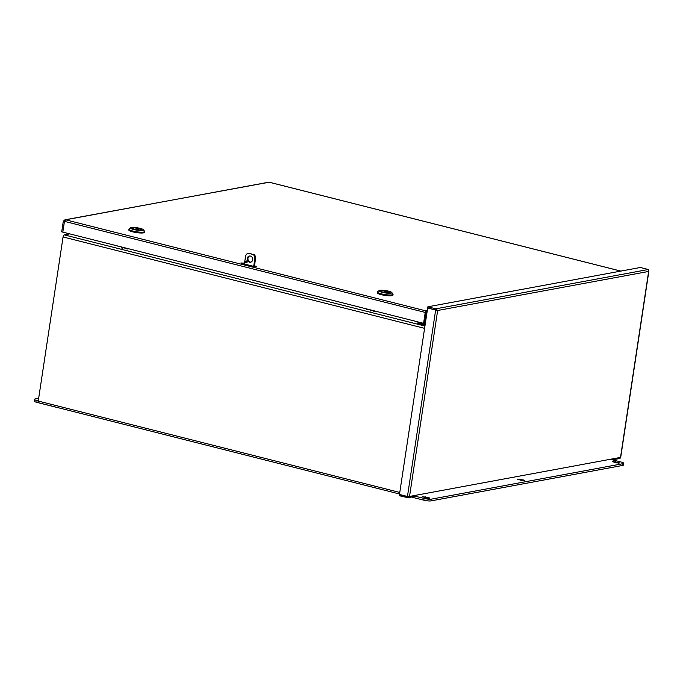 <?xml version="1.0" encoding="UTF-8"?>
<svg xmlns="http://www.w3.org/2000/svg" width="683" height="683" viewBox="0 0 683 683"><rect width="100%" height="100%" fill="white"/><g stroke="black" fill="none" stroke-linecap="round" stroke-linejoin="round"><path stroke-width="1.02" d="M38.922 402.791A1.964 0.905 -75.8 0 1 38.726 402.791A1.964 0.905 -75.8 0 1 38.248 401.058L63.067 236.967A1.964 0.905 -75.8 0 1 64.313 234.884L69.726 233.876M419.584 322.316L417.945 322.624L417.791 323.657L425.022 325.484M417.945 322.624L425.185 324.451M64.518 221.096L62.827 232.041M62.623 232.083L61.709 231.853L63.331 221.079L65.602 219.798L425.987 310.902L425.27 312.148L423.588 323.324L62.819 232.126L64.441 221.36L65.602 219.798L64.919 219.815L269.179 182.224M64.467 221.266L63.331 221.079M425.33 323.494L424.698 323.605L426.329 312.84L425.987 310.902L427.268 310.663M425.74 312.464L423.784 323.375L424.698 323.605M425.987 310.902L425.407 312.609L426.952 312.72M425.509 312.507L64.441 221.36M254.477 265.798L256.868 266.609L254.213 266.498L241.825 263.373L240.928 262.938L244.505 263.279M408.613 496.217L407.418 496.686L407.264 497.728L409.535 496.447L407.452 496.473L399.47 494.449L427.66 308.059L437.658 310.483L409.535 496.447L620.523 457.405L648.645 271.441L648.432 270.895L648.645 271.441L437.658 310.483L435.831 308.818L648.304 269.503L648.645 271.441M407.751 496.661L399.435 494.671L399.282 495.704L407.947 497.711M436.019 310.202L427.695 307.837L427.848 306.804L640.321 267.488L648.304 269.503M427.848 306.804L435.831 308.818L435.677 309.86L436.736 310.253L435.643 310.073L407.452 496.473M428.181 307.965L427.66 308.059M399.956 494.577L399.435 494.671M619.737 458.413L620.258 457.209M436.736 310.253L437.658 310.483M523.665 480.021L524.783 480.567L521.462 480.431L517.244 479.107L523.665 480.021L523.554 480.747M428.719 497.591L429.838 498.129L426.516 498.001L422.299 496.678L428.719 497.591L428.608 498.317M618.61 462.451L619.729 462.997L616.408 462.861L612.19 461.537L618.61 462.451L618.499 463.176M431.118 500.878L431.383 499.136A5.396 0.99 -171.4 0 1 424.1 498.445L423.836 500.195A5.396 0.99 8.6 0 0 431.118 500.878L622.768 465.422A5.396 0.99 8.6 0 0 623.459 465.055L623.724 463.305A5.396 0.99 -171.4 0 1 623.033 463.672L622.768 465.422M431.383 499.136L623.033 463.672M423.836 500.195L411.439 497.062M610.346 459.309L621.026 462.007A5.396 0.99 -171.4 0 1 623.724 463.305M413.428 495.747L424.1 498.445M38.666 398.3L35.106 398.957A5.396 0.99 -171.4 0 0 34.415 399.324A5.396 0.99 -171.4 0 0 37.113 400.622L38.274 400.912M56.057 407.17A1.801 1.562 79.5 0 1 55.665 407.128L36.848 402.372L37.113 400.622M34.415 399.324L34.15 401.075A5.396 0.99 8.6 0 0 36.848 402.372M246.554 260.991A0.896 0.777 -100.5 0 0 246.845 262.554M247.109 262.033A0.896 0.777 79.5 0 1 245.564 261.982A0.896 0.777 79.5 0 1 246.17 260.957A0.896 0.777 79.5 0 1 247.109 262.033M249.756 255.988A3.15 2.732 -100.5 0 0 250.892 262.127M252.667 259.813A3.15 2.732 79.5 0 1 247.272 259.625A3.15 2.732 79.5 0 1 249.389 256.031A3.15 2.732 79.5 0 1 252.667 259.813M244.394 264.022L245.581 256.202A3.603 3.125 79.5 0 1 248.023 253.444A3.603 3.125 79.5 0 1 249.201 253.487L252.3 254.272A3.603 3.125 79.5 0 1 254.87 258.55L253.683 266.37M249.201 253.487L249.935 253.35A3.603 3.125 -100.5 0 0 248.749 253.308L248.023 253.444M249.935 253.35L252.3 254.272M254.87 258.55L255.596 258.413A3.603 3.125 -100.5 0 0 253.034 254.136M255.596 258.413L254.366 266.541M128.933 229.146L128.805 229.966A7.94 1.46 8.6 0 0 136.438 232.596A7.94 1.46 8.6 0 0 144.497 232.34L144.625 231.52A7.94 1.46 -171.4 0 1 136.557 231.776A7.94 1.46 -171.4 0 1 128.933 229.146A7.94 1.46 -171.4 0 1 129.113 228.89L130.692 227.772A6.523 1.195 -171.4 0 1 131.384 227.533A6.523 1.195 -171.4 0 1 138.128 227.926A6.523 1.195 -171.4 0 1 143.353 229.684A6.523 1.195 -171.4 0 1 142.593 230.367A6.523 1.195 -171.4 0 1 134.679 229.744A6.523 1.195 -171.4 0 1 130.692 227.772M143.353 229.684L144.531 231.221A7.94 1.46 -171.4 0 1 144.625 231.52M132.92 227.926A4.73 0.871 8.6 0 0 132.365 228.421A4.73 0.871 8.6 0 0 136.856 229.812A4.73 0.871 8.6 0 0 141.56 229.812A4.73 0.871 8.6 0 0 138.666 228.378A4.73 0.871 8.6 0 0 132.92 227.926M134.209 229.428L138.35 228.361A4.482 0.82 8.6 0 0 132.562 228.284A4.559 0.837 8.6 0 0 132.451 228.438A4.559 0.837 8.6 0 0 132.459 228.515M141.441 229.872A4.559 0.837 8.6 0 0 141.475 229.795A4.559 0.837 8.6 0 0 141.415 229.625A4.482 0.82 8.6 0 0 139.913 228.754L135.627 229.548A4.482 0.82 8.6 0 0 141.415 229.625L141.372 229.898M139.554 228.805A4.559 0.837 8.6 0 0 138.529 228.549M132.519 228.557L132.562 228.284A4.482 0.82 8.6 0 0 134.064 229.155M138.35 228.361L138.478 229.001M120.575 246.734L118.039 246.657L118.705 246.256M122.248 247.152L122.086 248.202M122.65 247.255L122.283 248.288M128.438 248.714L128.045 248.877A2.271 0.922 -160.4 0 1 125.057 248.296L123.76 247.536M121.702 247.015L121.881 248.185M377.375 291.948L377.255 292.768A7.94 1.46 8.6 0 0 384.879 295.397A7.94 1.46 8.6 0 0 392.947 295.141L393.066 294.322A7.94 1.46 -171.4 0 1 385.007 294.578A7.94 1.46 -171.4 0 1 377.375 291.948A7.94 1.46 -171.4 0 1 377.554 291.692L379.133 290.574A6.523 1.195 -171.4 0 1 379.825 290.335A6.523 1.195 -171.4 0 1 386.578 290.727A6.523 1.195 -171.4 0 1 391.794 292.486A6.523 1.195 -171.4 0 1 391.035 293.169A6.523 1.195 -171.4 0 1 383.12 292.546A6.523 1.195 -171.4 0 1 379.133 290.574M391.794 292.486L392.973 294.031A7.94 1.46 -171.4 0 1 393.066 294.322M381.362 290.727A4.73 0.871 8.6 0 0 380.807 291.223A4.73 0.871 8.6 0 0 385.306 292.614A4.73 0.871 8.6 0 0 390.002 292.614A4.73 0.871 8.6 0 0 387.107 291.18A4.73 0.871 8.6 0 0 381.362 290.727M382.651 292.23L386.791 291.163A4.482 0.82 8.6 0 0 381.003 291.086A4.559 0.837 8.6 0 0 380.892 291.24A4.559 0.837 8.6 0 0 380.901 291.317M389.891 292.674A4.559 0.837 8.6 0 0 389.916 292.606A4.559 0.837 8.6 0 0 389.856 292.426A4.482 0.82 8.6 0 0 388.354 291.556L384.068 292.35A4.482 0.82 8.6 0 0 389.856 292.426L389.814 292.7M388.004 291.607A4.559 0.837 8.6 0 0 386.979 291.351M380.96 291.368L381.003 291.086A4.482 0.82 8.6 0 0 382.514 291.957M386.791 291.163L386.919 291.803M369.025 309.536L366.489 309.459L367.147 309.058M370.69 309.954L370.528 311.004M371.091 310.056L370.732 311.089M376.879 311.525L376.487 311.679A2.271 0.922 -160.4 0 1 373.507 311.098L372.201 310.338M370.152 309.817L370.323 310.987M64.313 234.884L424.937 326.039M424.587 328.352L63.067 236.967M38.248 401.058L399.777 492.452M620.779 271.1L268.957 182.165L65.602 219.798M425.825 311.935L425.27 312.148M243.472 263.783L243.583 263.049M255.971 266.174L255.886 266.754M407.418 496.686L408.041 496.575M520.566 479.244L520.429 480.166M425.62 496.814L425.483 497.736M615.511 461.674L615.374 462.596M134.577 229.351L138.529 228.626M383.026 292.162L386.979 291.428M399.538 493.997L38.726 402.791M620.856 271.091L269.076 182.165M620.702 457.371L648.85 271.271M407.939 497.711L415.588 496.293M612.514 459.855L620.053 458.455M139.844 228.745L135.541 229.548M388.286 291.547L383.991 292.35"/></g></svg>
